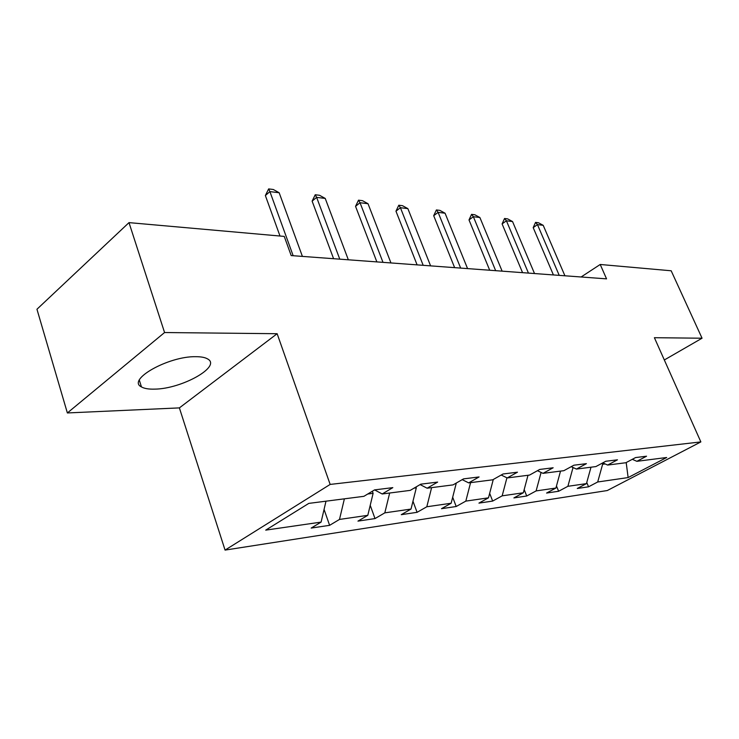 <?xml version="1.0" encoding="UTF-8"?>
<svg xmlns="http://www.w3.org/2000/svg" width="739" height="739" viewBox="0 0 739 739"><rect width="100%" height="100%" fill="white"/><g stroke="black" fill="none" stroke-linecap="round" stroke-linejoin="round"><path stroke-width="1.11" d="M195.724 356.688C168.501 356.087 126.397 379.864 141.445 386.913C144.281 388.557 148.659 389.296 154.59 389.13C181.637 388.982 221.765 366.544 207.705 358.988C205.156 357.445 201.165 356.678 195.724 356.688M225.062 550.093L607.273 490.539L700.858 441.913L330.157 484.424L225.062 550.093L179.383 407.891L277.143 333.714L164.566 332.532L67.369 412.953L179.383 407.891M67.369 412.953L36.95 309.253L129.002 222.624L164.566 332.532M632.307 459.307L636.87 461.321L646.551 456.212L635.586 457.57L625.85 462.734L607.643 465.062L617.471 459.815L605.768 461.265L595.883 466.577L576.429 469.071L586.406 463.658L573.889 465.21L563.857 470.678L543.026 473.348L553.151 467.778L539.729 469.441L529.549 475.075L507.203 477.948L517.466 472.193L503.037 473.985L492.719 479.805L468.674 482.881L479.075 476.951L463.519 478.881L453.072 484.886L427.124 488.211L437.645 482.087L420.824 484.165L410.265 490.373L382.183 493.975L392.815 487.638L374.571 489.892L363.902 496.322L308.81 503.388L265.726 530.131L321.096 522.104L311.184 528.071L329.612 525.327L324.061 509.411M636.87 461.321L666.68 457.496L628.132 477.57L597.694 481.985L588.549 486.807L586.757 482.502M329.612 525.327L339.497 519.434L367.8 515.332L357.953 521.115L375.006 518.575L384.816 512.857L411.023 509.06L401.268 514.667L417.082 512.321L426.809 506.769L451.15 503.241L441.488 508.691L456.203 506.501L465.819 501.116L488.488 497.827L478.937 503.12L492.664 501.079L502.169 495.841L523.332 492.774L513.891 497.92L526.722 496.008L536.117 490.918L555.913 488.045L546.592 493.052L558.619 491.259L567.894 486.308L586.452 483.62L577.261 488.488L588.549 486.807M129.002 222.624L284.247 236.406L291.184 255.574L606.553 278.862L600.216 264.479L581.122 276.986M572.605 467.307L572.901 468.027L573.898 467.898M602.765 462.873L607.643 465.062M586.452 483.62L590.997 467.196M567.894 486.308L572.901 468.027M571.219 466.669L576.429 469.071M555.913 488.045L560.522 471.103M536.117 490.918L541.087 472.433M537.438 470.706L543.026 473.348M523.332 492.774L527.997 475.279M502.169 495.841L506.926 477.81M501.19 475.02L507.203 477.948M488.488 497.827L493.282 479.482M465.819 501.116L470.577 482.641M462.198 479.639L468.674 482.881M451.15 503.241L456.305 483.029M426.809 506.769L431.613 487.638M415.983 487.01L416.297 487.86L414.052 488.146M420.112 484.581L427.124 488.211M411.023 509.06L416.297 487.86M384.816 512.857L389.665 493.015M372.354 491.232L373.112 493.329L367.736 494.012M374.59 489.892L382.183 493.975M367.8 515.332L373.112 493.329M339.497 519.434L344.383 498.825M321.096 522.104L325.991 501.181M664.324 359.976L702.05 338.213L671.178 270.779L600.216 264.479M702.05 338.213L654.394 337.705L700.858 441.913M277.143 333.714L330.157 484.424M602.183 463.187L602.636 464.258L605.139 463.944M628.132 477.57L626.192 462.549M597.694 481.985L602.636 464.258M375.006 518.575L370.221 505.291M417.082 512.321L412.972 501.218M456.203 506.501L452.684 497.236M492.664 501.079L489.661 493.356M526.722 496.008L524.173 489.606M558.619 491.259L556.476 485.985M293.161 255.722L269.901 191.604L265.366 195.53L268.654 188.907L273.291 189.489L279.166 192.75L302.408 256.405M279.998 236.037L265.366 195.53M279.166 192.75L269.901 191.604L268.654 188.907M339.774 259.158L316.634 197.368L312.126 201.137L315.239 194.745L319.544 195.29L325.234 198.431L348.337 259.795M333.594 258.705L312.126 201.137M325.234 198.431L316.634 197.368L315.239 194.745M382.996 262.354L360.032 202.726L355.542 206.338L358.507 200.177L362.507 200.675L368.022 203.715L390.949 262.945M376.862 261.902L355.542 206.338M368.022 203.715L360.032 202.726L358.507 200.177M423.188 265.319L400.418 207.714L395.965 211.188L398.792 205.23L402.515 205.691L407.873 208.629L430.597 265.864M417.101 264.876L395.965 211.188M407.873 208.629L400.418 207.714L398.792 205.23M460.656 268.091L438.116 212.361L433.701 215.705L436.398 209.941L439.881 210.384L445.072 213.22L467.565 268.599M454.633 267.647L433.701 215.705M445.072 213.22L438.116 212.361L436.398 209.941M495.666 270.677L473.366 216.712L469.006 219.936L471.574 214.356L474.835 214.763L479.888 217.515L502.132 271.148M489.708 270.234L469.006 219.936M479.888 217.515L473.366 216.712L471.574 214.356M528.45 273.097L506.418 220.795L502.095 223.908L504.561 218.495L507.628 218.873L512.543 221.552L534.519 273.541M522.565 272.663L502.095 223.908M512.543 221.552L506.418 220.795L504.561 218.495M559.22 275.37L537.465 224.619L533.188 227.63L535.553 222.384L538.435 222.744L543.211 225.33L564.919 275.786M553.409 274.936L533.188 227.63M543.211 225.33L537.465 224.619L535.553 222.384M139.329 380.179L141.445 386.913"/></g></svg>
